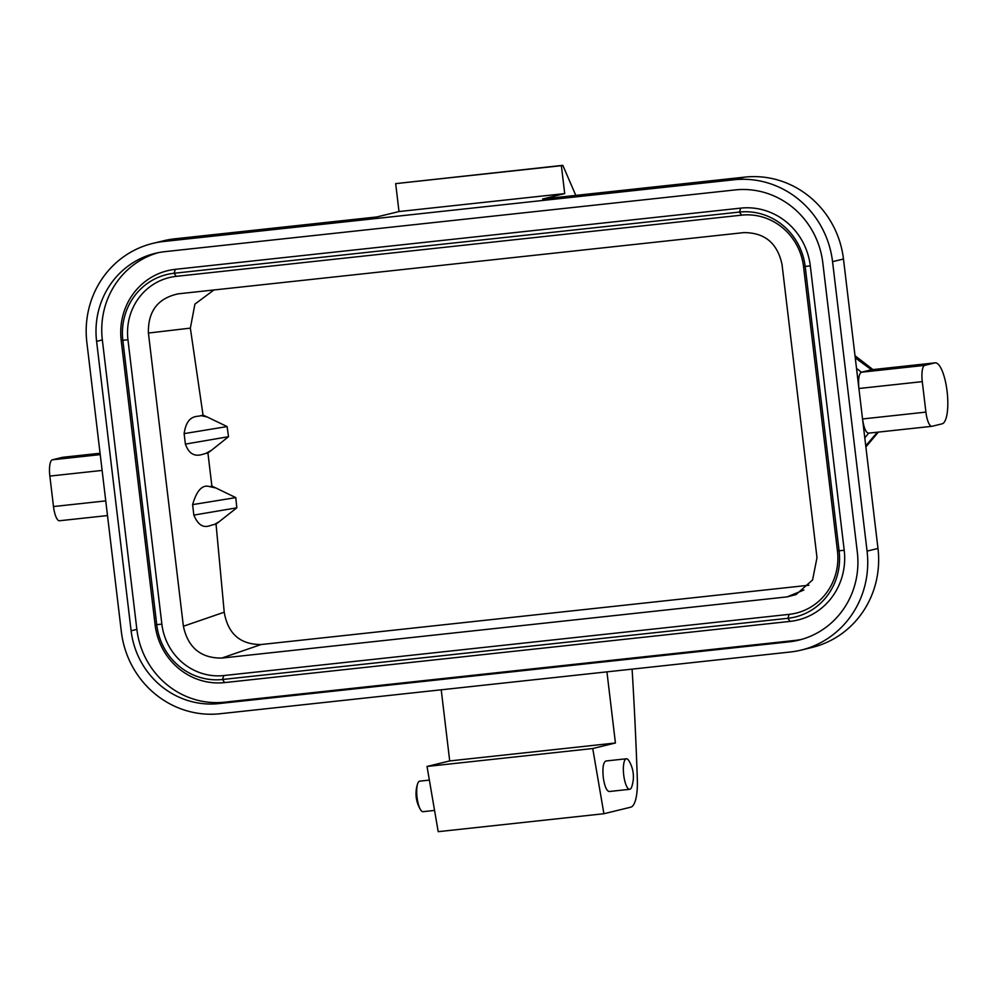 <?xml version="1.0" encoding="UTF-8"?>
<svg xmlns="http://www.w3.org/2000/svg" width="997" height="997" viewBox="0 0 997 997"><rect width="100%" height="100%" fill="white"/><g stroke="black" fill="none" stroke-linecap="round" stroke-linejoin="round"><path stroke-width="1.5" d="M925.901 412.11L862.542 418.964L877.983 548.45A92.11 88.185 76.3 0 1 812.069 647.439L801.139 650.106A92.11 88.185 -103.7 0 0 867.066 551.117L832.557 261.675A92.11 88.185 -103.7 0 0 733.929 179.772L744.846 177.105A92.11 88.185 76.3 0 1 843.474 259.008L862.542 418.964C863.913 428.149 865.944 432.872 868.674 433.147L931.871 426.317A15.354 4.399 83.8 0 0 932.033 426.292L942.09 423.837A30.708 8.799 83.8 0 0 947.15 391.846A30.708 8.799 83.8 0 0 935.161 362.846A30.708 8.799 83.8 0 0 934.825 362.908L924.767 365.363A15.354 4.399 83.8 0 0 922.275 381.639L925.901 412.11A15.354 4.399 83.8 0 0 931.871 426.317M174.6 238.844L163.682 241.498A92.11 88.185 -103.7 0 0 152.765 243.405L163.695 240.751A92.11 88.185 76.3 0 1 174.6 238.844L376.866 216.947L398.999 211.551L395.672 183.622L562.819 165.328L561.373 165.676L564.713 193.605L542.58 199.001L744.846 177.105M59.608 520.733A15.354 4.399 -96.2 0 1 59.446 520.758A15.354 4.399 -96.2 0 1 53.489 506.551L49.85 476.08A15.354 4.399 -96.2 0 1 52.343 459.804L62.4 457.349A30.708 8.799 -96.2 0 1 62.736 457.287L100.061 453.249L62.4 457.349M427.028 766.456L449.709 760.935L615.423 742.989L592.741 748.523L427.028 766.456L438.194 831.672L603.908 813.726L630.715 807.196A35.817 10.269 83.8 0 0 637.332 779.529A1228.142 352.178 -96.2 0 0 632.098 669.137M592.741 748.523L603.908 813.726M606.936 671.853L615.423 742.989M449.709 760.935L441.222 689.799M856.51 368.367L861.408 372.217C858.903 373.763 858.068 379.196 858.916 388.506L922.275 381.639M935.161 362.846L871.465 369.762L861.408 372.217L924.767 365.363M864.81 437.907L868.661 433.159M158.087 252.715A81.879 78.377 -103.7 0 0 102.342 339.94L136.863 629.381A81.879 78.377 -103.7 0 0 224.524 702.187L794.771 640.46A81.879 78.377 -103.7 0 0 801.588 639.401M96.597 341.348A81.879 78.377 76.3 0 1 155.196 253.35A81.879 78.377 76.3 0 1 164.891 251.655L735.138 189.929A81.879 78.377 76.3 0 1 822.799 262.734L857.32 552.176A81.879 78.377 76.3 0 1 798.722 640.161A81.879 78.377 76.3 0 1 789.026 641.856L218.779 703.595A81.879 78.377 76.3 0 1 131.106 630.789L96.597 341.348L102.342 339.94M178.289 293.828C157.85 298.19 147.905 311.263 148.416 333.048L183.386 626.253C187.997 647.589 200.783 658.207 221.72 658.082L787.132 596.879L796.017 594.598L812.58 579.942L816.992 557.672L782.022 264.454C777.423 243.118 764.649 232.513 743.7 232.625L177.989 293.866M219.564 521.506L214.268 524.547L216.05 524.135L236.812 507.822L193.842 515.1L192.608 504.619C196.783 490.275 202.491 484.28 209.706 486.648L215.9 487.969L211.887 486.137L209.943 486.598M216.05 524.135L224.225 612.195C227.902 633.768 240.19 644.548 261.077 644.536L808.903 585.239M193.842 515.1C201.269 532.647 210.342 524.621 213.881 524.646L214.268 524.547M236.812 507.822L235.791 497.615L215.9 487.969M192.608 504.619L235.791 497.615M211.414 450.345L228.525 436.698L227.117 426.566L184.121 433.62L185.392 444.101C191.187 460.377 202.079 454.121 205.756 453.473L211.414 450.345L207.924 452.987L211.887 486.137M206.005 453.411L207.924 452.987M185.392 444.101L228.525 436.698M227.117 426.566L207.089 416.945L200.883 415.637C197.556 417.195 187.075 413.73 184.121 433.62M207.089 416.945L203.052 415.151L201.282 415.55M213.919 289.977L194.914 304.122L190.352 328.125L203.052 415.151M176.22 276.356L741.594 215.153A57.863 55.396 76.3 0 1 803.545 266.61L837.455 550.967A57.863 55.396 76.3 0 1 789.188 614.351L223.827 675.555A57.863 55.396 76.3 0 1 161.863 624.11L127.952 339.74A57.863 55.396 76.3 0 1 176.22 276.356L174.076 273.265A61.403 58.786 -103.7 0 0 122.855 340.525L156.766 624.895A61.403 58.786 -103.7 0 0 222.518 679.493L787.892 618.29A61.403 58.786 -103.7 0 0 839.113 551.029L805.202 266.66A61.403 58.786 -103.7 0 0 739.45 212.062L174.076 273.265L175.385 269.327A64.955 62.175 -103.7 0 0 121.198 340.476L155.108 624.832A64.955 62.175 -103.7 0 0 224.661 682.596L790.035 621.393A64.955 62.175 -103.7 0 0 844.21 550.244L810.299 265.875A64.955 62.175 -103.7 0 0 740.746 208.124L175.385 269.327M152.765 243.405A92.11 88.185 -103.7 0 0 86.851 342.395L121.36 631.836A92.11 88.185 -103.7 0 0 219.988 713.752L790.235 652.013A92.11 88.185 -103.7 0 0 801.139 650.106M163.682 241.498L733.929 179.772M395.672 183.622L561.373 165.676M398.999 211.551L564.713 193.605M575.805 195.412L562.819 165.328M626.378 758.779L605.902 760.998C603.285 762.281 602.4 767.727 603.247 777.299C604.556 786.222 606.537 790.957 609.217 791.518L629.68 789.3A15.354 4.399 -96.2 0 1 623.723 775.093A15.354 4.399 -96.2 0 1 626.378 758.779A15.354 4.399 -96.2 0 1 628.908 760.761A30.832 30.832 0 0 1 631.724 786.82A15.354 4.399 -96.2 0 1 629.68 789.3M429.371 780.115L419.725 781.149A15.354 4.399 83.8 0 0 417.681 783.642A15.354 4.399 83.8 0 0 417.07 797.463A15.354 4.399 83.8 0 0 420.51 809.689A15.354 4.399 83.8 0 0 423.027 811.683A15.354 4.399 83.8 0 0 423.189 811.645M102.118 470.422L49.85 476.08M100.236 454.62L52.343 459.804M105.744 500.893L53.489 506.551M855.264 357.848L871.465 369.762L934.825 362.908M877.435 432.212L865.745 445.784M136.863 629.381L131.106 630.789M224.524 702.187L218.779 703.595M794.771 640.46L789.026 641.856M224.225 612.195L183.386 626.253M221.72 658.082L261.077 644.536M803.894 590.025L787.132 596.879M148.416 333.048L190.352 328.125M790.035 621.393L787.892 618.29L789.188 614.351M224.661 682.596L222.518 679.493L223.827 675.555M155.108 624.832L161.863 624.11M121.198 340.476L127.952 339.74M741.594 215.153L739.45 212.062L740.746 208.124M810.299 265.875L803.545 266.61M844.21 550.244L837.455 550.967M843.474 259.008L832.557 261.675M877.983 548.45L867.066 551.117M107.502 515.561L59.446 520.758M855.002 355.705L872.948 369.588M878.32 432.125L865.882 446.968M423.027 811.683L434.555 810.424M417.681 783.642A30.832 30.832 0 0 0 420.51 809.689"/></g></svg>
